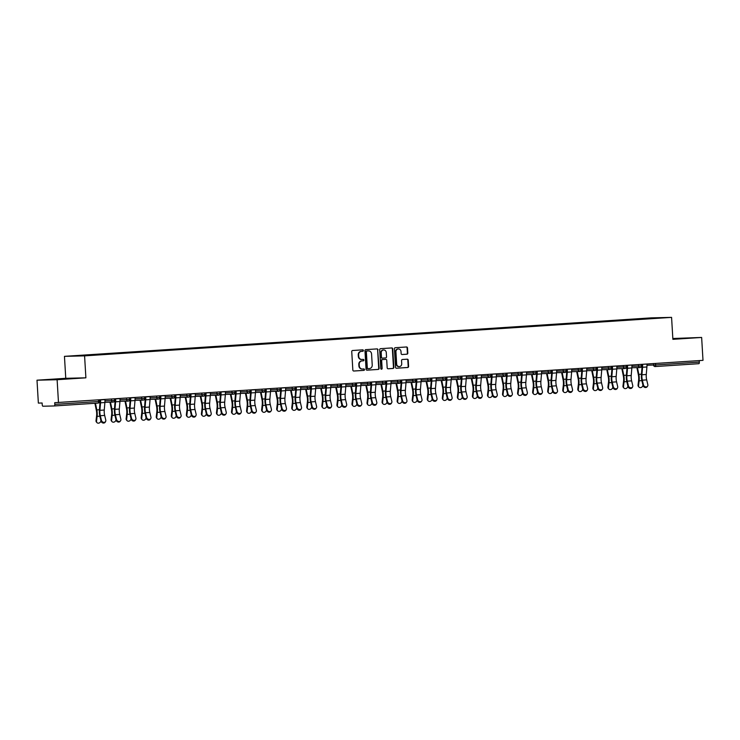 <?xml version="1.0" encoding="UTF-8"?>
<svg xmlns="http://www.w3.org/2000/svg" width="740" height="740" viewBox="0 0 740 740"><rect width="100%" height="100%" fill="white"/><g stroke="black" fill="none" stroke-linecap="round" stroke-linejoin="round"><path stroke-width="1.11" d="M363.396 350.519A0.722 0.666 88.6 0 0 362.693 349.844L352.629 350.501A1.027 0.953 88.6 0 0 351.74 351.593L352.841 370.065A1.027 0.953 88.6 0 0 353.85 371.027L363.914 370.37A0.722 0.666 88.6 0 0 363.858 368.936A0.722 0.666 88.6 0 0 363.83 368.936L362.526 369.019A3.293 3.034 88.6 0 1 359.298 365.93L359.205 364.394A3.293 3.034 88.6 0 1 362.045 360.907L363.349 360.824A0.722 0.666 88.6 0 0 363.285 359.39A0.722 0.666 88.6 0 0 363.257 359.39L361.962 359.474A3.293 3.034 88.6 0 1 358.733 356.384L358.641 354.849A3.293 3.034 88.6 0 1 361.481 351.371L362.776 351.278A0.722 0.666 88.6 0 0 363.396 350.519M361.721 359.483L361.555 359.483A3.293 3.034 88.6 0 1 358.327 356.403L358.234 354.858A3.293 3.034 88.6 0 1 361.074 351.38L362.378 351.287A0.722 0.666 88.6 0 0 362.434 349.863M353.674 371.027L363.516 370.379A0.722 0.666 88.6 0 0 363.571 368.946M362.295 369.019L362.119 369.029A3.293 3.034 88.6 0 1 358.9 365.939L358.808 364.404A3.293 3.034 88.6 0 1 361.638 360.917L362.942 360.833A0.722 0.666 88.6 0 0 362.998 359.409M406.917 354.21A1.027 0.953 88.6 0 0 407.805 353.119L407.49 347.939A1.027 0.953 88.6 0 0 406.482 346.977L395.308 347.707A1.027 0.953 88.6 0 0 394.42 348.79L395.521 367.271A1.027 0.953 88.6 0 0 396.529 368.233L407.703 367.503A1.027 0.953 88.6 0 0 408.591 366.411L408.221 360.149A1.027 0.953 88.6 0 0 407.25 359.187L402.43 359.501A1.027 0.953 88.6 0 0 401.543 360.584L401.728 363.692A2.747 2.544 88.6 0 1 399.258 366.605A2.747 2.544 88.6 0 1 396.659 364.025L395.937 351.861A2.747 2.544 88.6 0 1 398.407 348.947A2.747 2.544 88.6 0 1 401.006 351.528L401.126 353.554A1.027 0.953 88.6 0 0 402.135 354.525L406.51 354.22A1.027 0.953 88.6 0 0 407.398 353.128L407.093 347.948A1.027 0.953 88.6 0 0 406.251 346.986M85.886 377.825L65.758 378.307L37 380.194L57.119 379.713L85.886 377.825L84.582 355.866L671.578 317.377L672.882 339.336L701.64 337.449L703 360.343L54.723 402.699L54.816 404.373L98.54 401.506L98.448 399.989M57.119 379.713L58.479 402.606M378.029 349.872A1.027 0.953 88.6 0 0 377.021 348.901L365.847 349.641A1.027 0.953 88.6 0 0 364.959 350.723L366.06 369.195A1.027 0.953 88.6 0 0 367.068 370.167L378.242 369.427A1.027 0.953 88.6 0 0 379.13 368.344L377.631 349.881A1.027 0.953 88.6 0 0 376.789 348.919M388.149 368.779A1.027 0.953 88.6 0 1 387.177 367.817L386.733 360.325A1.027 0.953 88.6 0 0 385.725 359.353L382.552 359.566A1.027 0.953 88.6 0 0 381.664 360.657L382.127 368.455A0.722 0.666 88.6 0 1 381.489 369.214A0.722 0.666 88.6 0 1 380.804 368.539L379.685 349.761A1.027 0.953 88.6 0 1 380.573 348.67L391.756 347.939A1.027 0.953 88.6 0 1 392.764 348.901L393.856 367.373A1.027 0.953 88.6 0 1 392.977 368.464L388.186 368.779A1.027 0.953 88.6 0 1 388.149 368.779L388.186 368.779M84.582 355.866L64.454 356.347L651.45 317.858L671.578 317.377M639.082 319.282L631.081 319.8M639.064 318.903L89.05 355.302M97.06 354.821L88.92 355.015M97.042 354.442L104.118 354.358M112.119 353.831L103.979 354.035M112.101 353.452L119.177 353.368M127.178 352.841L119.029 353.045M127.151 352.471L134.236 352.379M142.237 351.861L134.088 352.055M142.21 351.482L149.286 351.398M157.287 350.871L149.147 351.065M157.269 350.492L164.345 350.409M172.346 349.881L164.197 350.085M172.318 349.502L179.404 349.419M187.405 348.901L179.256 349.095M187.377 348.522L194.463 348.429M202.455 347.911L194.315 348.105M202.436 347.532L209.513 347.449M217.514 346.921L209.365 347.125M217.495 346.542L224.572 346.459M232.573 345.932L224.424 346.135M232.545 345.562L239.631 345.469M247.623 344.951L239.482 345.145M247.604 344.572L254.68 344.489M262.682 343.961L254.542 344.156M262.663 343.582L269.739 343.499M277.74 342.971L269.591 343.175M277.713 342.592L284.798 342.509M292.79 341.982L284.65 342.185M292.772 341.612L299.848 341.519M307.849 341.001L299.709 341.196M307.831 340.622L314.907 340.539M322.908 340.012L314.759 340.206M322.881 339.632L329.966 339.549M337.958 339.022L329.818 339.225M337.94 338.643L345.016 338.559M353.017 338.032L344.877 338.236M352.999 337.662L360.075 337.57M368.076 337.052L359.927 337.246M368.048 336.672L375.134 336.589M383.135 336.062L374.986 336.265M383.107 335.683L390.184 335.599M398.185 335.072L390.045 335.276M398.166 334.693L405.243 334.61M413.244 334.091L405.095 334.286M413.216 333.712L420.302 333.629M428.303 333.102L420.154 333.296M428.275 332.723L435.361 332.639M443.353 332.112L435.213 332.315M443.334 331.733L450.41 331.65M458.411 331.122L450.262 331.326M458.393 330.752L465.469 330.66M473.471 330.142L465.321 330.336M473.443 329.762L480.528 329.679M488.52 329.152L480.38 329.346M488.502 328.773L495.578 328.69M503.579 328.162L495.439 328.366M503.561 327.783L510.637 327.7M518.638 327.173L510.489 327.376M518.611 326.803L525.696 326.71M533.688 326.192L525.548 326.386M533.67 325.813L540.746 325.73M548.747 325.202L540.607 325.397M548.729 324.823L555.805 324.74M563.806 324.213L555.657 324.416M563.778 323.833L570.864 323.75M578.856 323.232L570.716 323.426M578.837 322.853L585.913 322.769M593.915 322.242L585.775 322.437M593.896 321.863L600.973 321.78M608.974 321.252L600.824 321.456M608.946 320.873L616.032 320.79M624.033 320.263L615.884 320.466M624.005 319.893L630.942 319.476M37 380.194L38.36 403.087L42.125 403.004L42.226 404.669A1.573 0.601 -93.8 0 0 42.92 406.223L54.307 405.955A1.573 0.601 -93.8 0 0 54.316 405.955A1.573 0.601 -93.8 0 0 54.816 404.373M701.64 337.449L672.827 338.504M699.245 360.593L699.337 362.11A1.573 0.601 86.2 0 1 698.837 363.692A1.573 0.601 86.2 0 1 698.828 363.692L655.122 366.559A1.573 0.601 86.2 0 1 655.104 366.559A1.573 1.452 -91.4 0 1 653.568 365.088L653.476 363.599M65.758 378.307L64.454 356.347M57.535 379.074L73.575 378.307L57.553 379.296M672.864 339.04L688.172 338.004L672.845 338.735M366.892 370.157L377.844 369.436A1.027 0.953 88.6 0 0 378.723 368.354L377.631 349.881M366.975 351.01A0.722 0.666 88.6 0 0 366.356 351.768L367.318 367.983A0.722 0.666 88.6 0 0 368.021 368.659L369.389 368.566A3.293 3.034 88.6 0 0 372.229 365.088L371.572 353.998A3.293 3.034 88.6 0 0 368.344 350.917L366.568 351.019A0.722 0.666 88.6 0 0 365.949 351.778L366.356 351.768M367.965 368.659L367.614 368.668A0.722 0.666 88.6 0 0 367.614 368.668A0.722 0.666 88.6 0 1 366.911 367.993L365.949 351.778M366.568 351.019L367.947 350.927M388.019 368.77L392.57 368.474A1.027 0.953 88.6 0 0 393.458 367.382L392.357 348.91A1.027 0.953 88.6 0 0 391.525 347.957M385.401 359.363A1.027 0.953 88.6 0 0 385.327 359.372L382.154 359.575A1.027 0.953 88.6 0 0 381.267 360.667L382.127 368.455M381.285 369.186A0.722 0.666 88.6 0 0 381.729 368.464M386.271 352.545A2.747 2.544 88.6 0 0 383.671 349.964A2.747 2.544 88.6 0 0 381.202 352.878L381.461 357.161A1.027 0.953 88.6 0 0 382.469 358.132L385.642 357.92A1.027 0.953 88.6 0 0 386.53 356.828L386.271 352.545M383.477 349.974A2.747 2.544 88.6 0 0 380.804 352.887L381.202 352.878M382.395 358.132L382.062 358.142A1.027 0.953 88.6 0 1 381.054 357.17L380.804 352.887M401.959 354.516L406.51 354.22M398.203 348.956A2.747 2.544 88.6 0 0 395.53 351.87L395.937 351.861M399.054 366.605A2.747 2.544 88.6 0 1 396.252 364.034L395.53 351.87M396.353 368.224L407.305 367.512A1.027 0.953 88.6 0 0 408.193 366.42L407.814 360.158A1.027 0.953 88.6 0 0 406.982 359.196M95.46 403.254L96.82 409.914A8.381 3.219 86.2 0 1 97.199 412.828A8.381 3.219 86.2 0 1 97.107 416.361L96.533 421.18A2.359 1.961 137.8 0 0 96.959 422.623L96.45 422.059A2.359 1.961 -42.2 0 1 96.024 420.616L96.598 415.797A7.021 2.692 -93.8 0 0 96.672 412.846A7.021 2.692 -93.8 0 0 96.357 410.395L94.905 403.291M96.959 422.623A2.359 1.961 137.8 0 0 100.871 420.894L100.908 420.616M54.316 405.955L98.041 403.087A1.573 0.601 -93.8 0 0 98.041 403.087A1.573 0.601 -93.8 0 0 98.54 401.506L99.502 401.422A7.021 2.692 -93.8 0 0 99.641 402.171L99.928 403.568M105.515 421.772L105.071 422.355A2.359 1.989 -142.9 0 1 101.019 421.069L101.463 420.486A2.359 1.989 37.1 0 0 105.802 420.209L104.664 415.427A7.021 2.692 86.2 0 1 104.238 412.485A7.021 2.692 86.2 0 1 104.257 410.025L104.886 402.523A8.381 3.219 -93.8 0 0 104.923 399.591L104.914 399.563M101.463 420.486L100.316 415.714A7.021 2.692 86.2 0 1 99.891 412.763A7.021 2.692 86.2 0 1 99.918 410.312L100.548 402.8A8.381 3.219 -93.8 0 0 100.575 399.878L100.575 399.85M100.048 399.887L100.057 399.887A7.021 2.692 86.2 0 1 100.029 402.338L99.4 409.849A8.381 3.219 -93.8 0 0 99.364 412.781A8.381 3.219 -93.8 0 0 99.872 416.296L101.019 421.069M67.238 378.806L57.063 379.407M54.436 379.537L69.542 378.621M681.836 338.504L672.864 339.022M672.854 338.948L684.139 338.328M110.501 402.162L111.87 408.924A8.381 3.219 86.2 0 1 112.249 411.847A8.381 3.219 86.2 0 1 112.166 415.371L111.592 420.19A2.359 1.961 137.8 0 0 112.017 421.634L111.509 421.069A2.359 1.961 -42.2 0 1 111.083 419.636L111.657 414.807A7.021 2.692 -93.8 0 0 111.731 411.856A7.021 2.692 -93.8 0 0 111.416 409.414L109.936 402.181M112.017 421.634A2.359 1.961 137.8 0 0 115.93 419.913L115.967 419.626M114.561 400.405A7.021 2.692 -93.8 0 0 114.7 401.182L114.978 402.579M125.55 401.173L126.928 407.934A8.381 3.219 86.2 0 1 127.308 410.857A8.381 3.219 86.2 0 1 127.215 414.382L126.642 419.21A2.359 1.961 137.8 0 0 127.067 420.644L126.558 420.089A2.359 1.961 -42.2 0 1 126.133 418.646L126.706 413.827A7.021 2.692 -93.8 0 0 126.781 410.867A7.021 2.692 -93.8 0 0 126.466 408.425L124.995 401.191M127.067 420.644A2.359 1.961 137.8 0 0 130.989 418.923L131.017 418.637M129.611 399.424A7.021 2.692 -93.8 0 0 129.75 400.192L130.037 401.589M140.609 400.192L141.988 406.954A8.381 3.219 86.2 0 1 142.367 409.868A8.381 3.219 86.2 0 1 142.274 413.401L141.701 418.22A2.359 1.961 137.8 0 0 142.126 419.663L141.618 419.099A2.359 1.961 -42.2 0 1 141.192 417.656L141.766 412.837A7.021 2.692 -93.8 0 0 141.84 409.886A7.021 2.692 -93.8 0 0 141.525 407.435L140.054 400.201M142.126 419.663A2.359 1.961 137.8 0 0 146.048 417.934L146.076 417.656M135.069 398.814L144.67 398.462A7.021 2.692 -93.8 0 0 144.809 399.212L145.096 400.599M155.668 399.202L157.047 405.964A8.381 3.219 86.2 0 1 157.417 408.887A8.381 3.219 86.2 0 1 157.333 412.411L156.76 417.231A2.359 1.961 137.8 0 0 157.185 418.674L156.677 418.109A2.359 1.961 -42.2 0 1 156.251 416.675L156.825 411.847A7.021 2.692 -93.8 0 0 156.899 408.896A7.021 2.692 -93.8 0 0 156.584 406.445L155.104 399.212M157.185 418.674A2.359 1.961 137.8 0 0 161.098 416.944L161.135 416.666M159.729 397.445A7.021 2.692 -93.8 0 0 159.868 398.222L160.145 399.618M170.718 398.213L172.096 404.974A8.381 3.219 86.2 0 1 172.476 407.897A8.381 3.219 86.2 0 1 172.383 411.421L171.81 416.241A2.359 1.961 137.8 0 0 172.235 417.684L171.726 417.129A2.359 1.961 -42.2 0 1 171.301 415.686L171.874 410.867A7.021 2.692 -93.8 0 0 171.948 407.907A7.021 2.692 -93.8 0 0 171.634 405.464L170.163 398.231M172.235 417.684A2.359 1.961 137.8 0 0 176.157 415.963L176.194 415.677M174.779 396.464A7.021 2.692 -93.8 0 0 174.917 397.232L175.204 398.629M120.565 420.783L120.13 421.365A2.359 1.989 -142.9 0 1 116.078 420.089L116.513 419.506A2.359 1.989 37.1 0 0 120.861 419.219L119.713 414.437A7.021 2.692 86.2 0 1 119.288 411.496A7.021 2.692 86.2 0 1 119.316 409.044L119.945 401.533A8.381 3.219 -93.8 0 0 119.972 398.601L115.634 398.86M116.513 419.506L115.375 414.724A7.021 2.692 86.2 0 1 114.95 411.782A7.021 2.692 86.2 0 1 114.968 409.322L115.607 401.82A8.381 3.219 -93.8 0 0 115.634 398.888M115.107 398.897L115.107 398.897A7.021 2.692 86.2 0 1 115.089 401.358L114.45 408.859A8.381 3.219 -93.8 0 0 114.423 411.792A8.381 3.219 -93.8 0 0 114.931 415.307L116.078 420.089M135.624 419.793L135.179 420.375A2.359 1.989 -142.9 0 1 131.128 419.099L131.572 418.516A2.359 1.989 37.1 0 0 135.91 418.23L134.773 413.447A7.021 2.692 86.2 0 1 134.347 410.506A7.021 2.692 86.2 0 1 134.375 408.055L135.004 400.543A8.381 3.219 -93.8 0 0 135.031 397.611L130.684 397.87A8.381 3.219 -93.8 0 1 130.656 400.83L135.004 400.543M131.572 418.516L130.425 413.734A7.021 2.692 86.2 0 1 130 410.793A7.021 2.692 86.2 0 1 130.027 408.341L130.656 400.83M130.166 397.907L130.166 397.917A7.021 2.692 86.2 0 1 130.138 400.368L129.509 407.879A8.381 3.219 -93.8 0 0 129.481 410.802A8.381 3.219 -93.8 0 0 129.99 414.317L131.128 419.099M150.683 418.803L150.238 419.386A2.359 1.989 -142.9 0 1 146.187 418.109L146.631 417.526A2.359 1.989 37.1 0 0 150.969 417.24L149.832 412.467A7.021 2.692 86.2 0 1 149.406 409.516A7.021 2.692 86.2 0 1 149.424 407.065L150.054 399.554A8.381 3.219 -93.8 0 0 150.09 396.631L150.09 396.603M146.631 417.526L145.484 412.744A7.021 2.692 86.2 0 1 145.059 409.803A7.021 2.692 86.2 0 1 145.086 407.351L145.715 399.841A8.381 3.219 -93.8 0 0 145.743 396.908L145.743 396.89M145.225 396.918L145.225 396.927A7.021 2.692 86.2 0 1 145.197 399.378L144.568 406.889A8.381 3.219 -93.8 0 0 144.541 409.821A8.381 3.219 -93.8 0 0 145.04 413.327L146.187 418.109M165.732 417.822L165.297 418.405A2.359 1.989 -142.9 0 1 161.246 417.129L161.681 416.537A2.359 1.989 37.1 0 0 166.028 416.259L164.881 411.477A7.021 2.692 86.2 0 1 164.456 408.536A7.021 2.692 86.2 0 1 164.483 406.075L165.113 398.573A8.381 3.219 -93.8 0 0 165.14 395.641L160.802 395.9M161.681 416.537L160.543 411.764A7.021 2.692 86.2 0 1 160.118 408.822A7.021 2.692 86.2 0 1 160.136 406.362L160.774 398.851A8.381 3.219 -93.8 0 0 160.802 395.928M160.275 395.937L160.275 395.937A7.021 2.692 86.2 0 1 160.256 398.388L159.618 405.899A8.381 3.219 -93.8 0 0 159.59 408.832A8.381 3.219 -93.8 0 0 160.099 412.346L161.246 417.129M180.791 416.833L180.347 417.416A2.359 1.989 -142.9 0 1 176.296 416.139L176.74 415.556A2.359 1.989 37.1 0 0 181.087 415.269L179.94 410.487A7.021 2.692 86.2 0 1 179.515 407.546A7.021 2.692 86.2 0 1 179.542 405.095L180.172 397.584A8.381 3.219 -93.8 0 0 180.199 394.651L180.199 394.624M176.74 415.556L175.593 410.774A7.021 2.692 86.2 0 1 175.167 407.832A7.021 2.692 86.2 0 1 175.195 405.381L175.824 397.87A8.381 3.219 -93.8 0 0 175.861 394.938L180.199 394.651M175.334 394.947L175.334 394.947A7.021 2.692 86.2 0 1 175.306 397.408L174.677 404.91A8.381 3.219 -93.8 0 0 174.649 407.842A8.381 3.219 -93.8 0 0 175.158 411.357L176.296 416.139M185.777 397.223L187.155 403.985A8.381 3.219 86.2 0 1 187.535 406.907A8.381 3.219 86.2 0 1 187.442 410.432L186.869 415.26A2.359 1.961 137.8 0 0 187.294 416.694L186.785 416.139A2.359 1.961 -42.2 0 1 186.36 414.696L186.933 409.877A7.021 2.692 -93.8 0 0 187.007 406.917A7.021 2.692 -93.8 0 0 186.693 404.475L185.222 397.241M187.294 416.694A2.359 1.961 137.8 0 0 191.216 414.974L191.244 414.687M180.236 395.845L189.838 395.502A7.021 2.692 -93.8 0 0 189.977 396.242L190.263 397.639M195.85 415.843L195.406 416.426A2.359 1.989 -142.9 0 1 191.355 415.149L191.799 414.567A2.359 1.989 37.1 0 0 196.137 414.28L194.999 409.498A7.021 2.692 86.2 0 1 194.574 406.556A7.021 2.692 86.2 0 1 194.592 404.105L195.231 396.594A8.381 3.219 -93.8 0 0 195.258 393.661L195.258 393.643M191.799 414.567L190.652 409.784A7.021 2.692 86.2 0 1 190.226 406.843A7.021 2.692 86.2 0 1 190.254 404.392L190.883 396.881A8.381 3.219 -93.8 0 0 190.911 393.948L190.911 393.93M190.393 393.957L190.393 393.967A7.021 2.692 86.2 0 1 190.365 396.418L189.736 403.929A8.381 3.219 -93.8 0 0 189.708 406.852A8.381 3.219 -93.8 0 0 190.217 410.367L191.355 415.149M200.836 396.242L202.214 403.004A8.381 3.219 86.2 0 1 202.584 405.918A8.381 3.219 86.2 0 1 202.501 409.451L201.928 414.271A2.359 1.961 137.8 0 0 202.353 415.714L201.844 415.149A2.359 1.961 -42.2 0 1 201.419 413.706L201.992 408.887A7.021 2.692 -93.8 0 0 202.066 405.936A7.021 2.692 -93.8 0 0 201.752 403.485L200.272 396.252M202.353 415.714A2.359 1.961 137.8 0 0 206.266 413.984L206.303 413.706M204.897 394.485A7.021 2.692 -93.8 0 0 205.036 395.262L205.322 396.649M210.9 414.853L210.465 415.445A2.359 1.989 -142.9 0 1 206.414 414.16L206.849 413.577A2.359 1.989 37.1 0 0 211.196 413.29L210.049 408.517A7.021 2.692 86.2 0 1 209.624 405.575A7.021 2.692 86.2 0 1 209.651 403.115L210.28 395.613A8.381 3.219 -93.8 0 0 210.308 392.681L205.97 392.94M206.849 413.577L205.711 408.795A7.021 2.692 86.2 0 1 205.285 405.853A7.021 2.692 86.2 0 1 205.313 403.402L205.942 395.891A8.381 3.219 -93.8 0 0 205.97 392.968M205.442 392.977L205.442 392.977A7.021 2.692 86.2 0 1 205.424 395.428L204.786 402.939A8.381 3.219 -93.8 0 0 204.758 405.871A8.381 3.219 -93.8 0 0 205.267 409.387L206.414 414.16M215.886 395.253L217.264 402.014A8.381 3.219 86.2 0 1 217.643 404.937A8.381 3.219 86.2 0 1 217.551 408.462L216.977 413.281A2.359 1.961 137.8 0 0 217.403 414.724L216.894 414.16A2.359 1.961 -42.2 0 1 216.469 412.726L217.042 407.897A7.021 2.692 -93.8 0 0 217.116 404.947A7.021 2.692 -93.8 0 0 216.802 402.505L215.331 395.262M217.403 414.724A2.359 1.961 137.8 0 0 221.325 412.994L221.362 412.717M219.956 393.495A7.021 2.692 -93.8 0 0 220.085 394.272L220.372 395.669M225.959 413.873L225.524 414.456A2.359 1.989 -142.9 0 1 221.464 413.179L221.908 412.596A2.359 1.989 37.1 0 0 226.255 412.31L225.108 407.527A7.021 2.692 86.2 0 1 224.683 404.586A7.021 2.692 86.2 0 1 224.71 402.135L225.339 394.624A8.381 3.219 -93.8 0 0 225.367 391.691L225.367 391.664M221.908 412.596L220.77 407.814A7.021 2.692 86.2 0 1 220.344 404.873A7.021 2.692 86.2 0 1 220.363 402.412L220.992 394.91A8.381 3.219 -93.8 0 0 221.029 391.978L225.367 391.691M220.501 391.987L220.501 391.987A7.021 2.692 86.2 0 1 220.474 394.439L219.845 401.95A8.381 3.219 -93.8 0 0 219.817 404.882A8.381 3.219 -93.8 0 0 220.326 408.397L221.464 413.179M230.945 394.263L232.323 401.025A8.381 3.219 86.2 0 1 232.702 403.947A8.381 3.219 86.2 0 1 232.61 407.472L232.036 412.291A2.359 1.961 137.8 0 0 232.462 413.734L231.953 413.179A2.359 1.961 -42.2 0 1 231.528 411.736L232.101 406.917A7.021 2.692 -93.8 0 0 232.175 403.957A7.021 2.692 -93.8 0 0 231.861 401.515L230.39 394.281M232.462 413.734A2.359 1.961 137.8 0 0 236.384 412.014L236.412 411.727M225.404 392.885L235.006 392.542A7.021 2.692 -93.8 0 0 235.144 393.282L235.431 394.679M241.018 412.883L240.574 413.466A2.359 1.989 -142.9 0 1 236.523 412.189L236.967 411.607A2.359 1.989 37.1 0 0 241.305 411.32L240.167 406.538A7.021 2.692 86.2 0 1 239.742 403.596A7.021 2.692 86.2 0 1 239.76 401.145L240.398 393.634A8.381 3.219 -93.8 0 0 240.426 390.702L240.426 390.683M236.967 411.607L235.82 406.824A7.021 2.692 86.2 0 1 235.394 403.883A7.021 2.692 86.2 0 1 235.422 401.432L236.051 393.921A8.381 3.219 -93.8 0 0 236.079 390.988L236.079 390.961M235.561 390.998L235.561 390.998A7.021 2.692 86.2 0 1 235.533 393.458L234.904 400.96A8.381 3.219 -93.8 0 0 234.876 403.892A8.381 3.219 -93.8 0 0 235.385 407.407L236.523 412.189M246.004 393.282L247.382 400.035A8.381 3.219 86.2 0 1 247.752 402.958A8.381 3.219 86.2 0 1 247.669 406.491L247.095 411.311A2.359 1.961 137.8 0 0 247.521 412.754L247.012 412.189A2.359 1.961 -42.2 0 1 246.587 410.746L247.16 405.927A7.021 2.692 -93.8 0 0 247.234 402.967A7.021 2.692 -93.8 0 0 246.919 400.525L245.439 393.292M247.521 412.754A2.359 1.961 137.8 0 0 251.434 411.024L251.471 410.746M250.064 391.525A7.021 2.692 -93.8 0 0 250.203 392.293L250.49 393.689M256.077 411.893L255.633 412.476A2.359 1.989 -142.9 0 1 251.582 411.2L252.016 410.617A2.359 1.989 37.1 0 0 256.364 410.33L255.217 405.548A7.021 2.692 86.2 0 1 254.791 402.606A7.021 2.692 86.2 0 1 254.819 400.155L255.448 392.644A8.381 3.219 -93.8 0 0 255.476 389.721L251.138 389.98A8.381 3.219 -93.8 0 1 251.11 392.931L255.448 392.644M252.016 410.617L250.879 405.835A7.021 2.692 86.2 0 1 250.453 402.893A7.021 2.692 86.2 0 1 250.481 400.442L251.11 392.931M250.61 390.008L250.61 390.017A7.021 2.692 86.2 0 1 250.592 392.468L249.963 399.979A8.381 3.219 -93.8 0 0 249.926 402.911A8.381 3.219 -93.8 0 0 250.435 406.417L251.582 411.2M261.054 392.293L262.432 399.054A8.381 3.219 86.2 0 1 262.811 401.968A8.381 3.219 86.2 0 1 262.719 405.502L262.154 410.321A2.359 1.961 137.8 0 0 262.58 411.764L262.071 411.2A2.359 1.961 -42.2 0 1 261.646 409.757L262.21 404.937A7.021 2.692 -93.8 0 0 262.293 401.986A7.021 2.692 -93.8 0 0 261.969 399.535L260.499 392.302M262.58 411.764A2.359 1.961 137.8 0 0 266.493 410.034L266.529 409.757M265.124 390.535A7.021 2.692 -93.8 0 0 265.262 391.312L265.54 392.709M271.127 410.913L270.692 411.496A2.359 1.989 -142.9 0 1 266.641 410.21L267.075 409.627A2.359 1.989 37.1 0 0 271.423 409.35L270.276 404.567A7.021 2.692 86.2 0 1 269.85 401.626A7.021 2.692 86.2 0 1 269.878 399.165L270.507 391.664A8.381 3.219 -93.8 0 0 270.535 388.731L270.535 388.704M267.075 409.627L265.938 404.854A7.021 2.692 86.2 0 1 265.512 401.903A7.021 2.692 86.2 0 1 265.531 399.452L266.16 391.941A8.381 3.219 -93.8 0 0 266.197 389.018L266.187 388.99M265.669 389.027L265.669 389.027A7.021 2.692 86.2 0 1 265.642 391.479L265.012 398.99A8.381 3.219 -93.8 0 0 264.985 401.922A8.381 3.219 -93.8 0 0 265.493 405.437L266.641 410.21M276.113 391.303L277.491 398.065A8.381 3.219 86.2 0 1 277.87 400.988A8.381 3.219 86.2 0 1 277.778 404.512L277.204 409.331A2.359 1.961 137.8 0 0 277.63 410.774L277.121 410.21A2.359 1.961 -42.2 0 1 276.695 408.776L277.269 403.947A7.021 2.692 -93.8 0 0 277.343 400.997A7.021 2.692 -93.8 0 0 277.028 398.555L275.558 391.321M277.63 410.774A2.359 1.961 137.8 0 0 281.552 409.054L281.579 408.767M270.572 389.925L280.183 389.582A7.021 2.692 -93.8 0 0 280.312 390.322L280.599 391.719M286.186 409.923L285.742 410.506A2.359 1.989 -142.9 0 1 281.69 409.229L282.134 408.647A2.359 1.989 37.1 0 0 286.473 408.36L285.335 403.578A7.021 2.692 86.2 0 1 284.909 400.636A7.021 2.692 86.2 0 1 284.928 398.185L285.566 390.674A8.381 3.219 -93.8 0 0 285.594 387.742L285.594 387.714M282.134 408.647L280.987 403.864A7.021 2.692 86.2 0 1 280.562 400.923A7.021 2.692 86.2 0 1 280.589 398.462L281.219 390.961A8.381 3.219 -93.8 0 0 281.246 388.028L281.246 388M280.728 388.038L280.728 388.038A7.021 2.692 86.2 0 1 280.7 390.498L280.072 398A8.381 3.219 -93.8 0 0 280.044 400.932A8.381 3.219 -93.8 0 0 280.553 404.447L281.69 409.229M291.171 390.313L292.55 397.075A8.381 3.219 86.2 0 1 292.92 399.998A8.381 3.219 86.2 0 1 292.837 403.522L292.263 408.351A2.359 1.961 137.8 0 0 292.689 409.784L292.18 409.229A2.359 1.961 -42.2 0 1 291.754 407.786L292.328 402.967A7.021 2.692 -93.8 0 0 292.402 400.007A7.021 2.692 -93.8 0 0 292.087 397.565L290.607 390.332M292.689 409.784A2.359 1.961 137.8 0 0 296.601 408.064L296.638 407.777M295.232 388.565A7.021 2.692 -93.8 0 0 295.371 389.332L295.658 390.729M301.245 408.933L300.801 409.516A2.359 1.989 -142.9 0 1 296.749 408.24L297.193 407.657A2.359 1.989 37.1 0 0 301.532 407.37L300.394 402.588A7.021 2.692 86.2 0 1 299.968 399.646A7.021 2.692 86.2 0 1 299.987 397.195L300.616 389.684A8.381 3.219 -93.8 0 0 300.653 386.752L300.644 386.733M297.193 407.657L296.046 402.875A7.021 2.692 86.2 0 1 295.621 399.933A7.021 2.692 86.2 0 1 295.649 397.482L296.278 389.971A8.381 3.219 -93.8 0 0 296.305 387.039L300.653 386.752M295.778 387.048L295.778 387.057A7.021 2.692 86.2 0 1 295.76 389.508L295.131 397.019A8.381 3.219 -93.8 0 0 295.094 399.942A8.381 3.219 -93.8 0 0 295.602 403.457L296.749 408.24M306.221 389.332L307.6 396.085A8.381 3.219 86.2 0 1 307.979 399.008A8.381 3.219 86.2 0 1 307.886 402.542L307.322 407.361A2.359 1.961 137.8 0 0 307.748 408.804L307.239 408.24A2.359 1.961 -42.2 0 1 306.813 406.796L307.377 401.977A7.021 2.692 -93.8 0 0 307.461 399.026A7.021 2.692 -93.8 0 0 307.137 396.575L305.666 389.342M307.748 408.804A2.359 1.961 137.8 0 0 311.66 407.074L311.697 406.796M310.291 387.575A7.021 2.692 -93.8 0 0 310.43 388.352L310.707 389.74M316.295 407.944L315.86 408.526A2.359 1.989 -142.9 0 1 311.808 407.25L312.243 406.667A2.359 1.989 37.1 0 0 316.591 406.38L315.443 401.607A7.021 2.692 86.2 0 1 315.018 398.657A7.021 2.692 86.2 0 1 315.046 396.205L315.675 388.694A8.381 3.219 -93.8 0 0 315.703 385.771L315.703 385.743M312.243 406.667L311.105 401.885A7.021 2.692 86.2 0 1 310.68 398.943A7.021 2.692 86.2 0 1 310.698 396.492L311.337 388.981A8.381 3.219 -93.8 0 0 311.364 386.049L315.703 385.771M310.837 386.058L310.837 386.067A7.021 2.692 86.2 0 1 310.809 388.519L310.18 396.029A8.381 3.219 -93.8 0 0 310.153 398.962A8.381 3.219 -93.8 0 0 310.661 402.468L311.808 407.25M321.28 388.343L322.659 395.105A8.381 3.219 86.2 0 1 323.038 398.018A8.381 3.219 86.2 0 1 322.945 401.552L322.372 406.371A2.359 1.961 137.8 0 0 322.797 407.814L322.289 407.25A2.359 1.961 -42.2 0 1 321.863 405.807L322.437 400.988A7.021 2.692 -93.8 0 0 322.511 398.037A7.021 2.692 -93.8 0 0 322.196 395.586L320.725 388.352M322.797 407.814A2.359 1.961 137.8 0 0 326.719 406.084L326.747 405.807M325.341 386.585A7.021 2.692 -93.8 0 0 325.48 387.362L325.767 388.759M331.354 406.963L330.91 407.546A2.359 1.989 -142.9 0 1 326.858 406.269L327.302 405.677A2.359 1.989 37.1 0 0 331.64 405.4L330.503 400.618A7.021 2.692 86.2 0 1 330.077 397.676A7.021 2.692 86.2 0 1 330.105 395.216L330.734 387.714A8.381 3.219 -93.8 0 0 330.762 384.782L330.762 384.754M327.302 405.677L326.155 400.904A7.021 2.692 86.2 0 1 325.73 397.963A7.021 2.692 86.2 0 1 325.757 395.502L326.386 387.991A8.381 3.219 -93.8 0 0 326.414 385.068L326.414 385.041M325.896 385.078L325.896 385.078A7.021 2.692 86.2 0 1 325.868 387.529L325.239 395.04A8.381 3.219 -93.8 0 0 325.212 397.972A8.381 3.219 -93.8 0 0 325.72 401.487L326.858 406.269M336.339 387.353L337.718 394.115A8.381 3.219 86.2 0 1 338.097 397.038A8.381 3.219 86.2 0 1 338.004 400.562L337.431 405.381A2.359 1.961 137.8 0 0 337.856 406.824L337.348 406.269A2.359 1.961 -42.2 0 1 336.922 404.826L337.496 400.007A7.021 2.692 -93.8 0 0 337.57 397.047A7.021 2.692 -93.8 0 0 337.255 394.605L335.775 387.371M337.856 406.824A2.359 1.961 137.8 0 0 341.769 405.104L341.806 404.817M340.4 385.596A7.021 2.692 -93.8 0 0 340.539 386.373L340.825 387.769M346.413 405.973L345.969 406.556A2.359 1.989 -142.9 0 1 341.917 405.279L342.361 404.697A2.359 1.989 37.1 0 0 346.699 404.41L345.562 399.628A7.021 2.692 86.2 0 1 345.136 396.686A7.021 2.692 86.2 0 1 345.154 394.235L345.784 386.724A8.381 3.219 -93.8 0 0 345.821 383.792L341.473 384.051A8.381 3.219 -93.8 0 1 341.445 387.011L345.784 386.724M342.361 404.697L341.214 399.914A7.021 2.692 86.2 0 1 340.789 396.973A7.021 2.692 86.2 0 1 340.816 394.513L341.445 387.011M340.946 384.088L340.955 384.088A7.021 2.692 86.2 0 1 340.927 386.548L340.298 394.05A8.381 3.219 -93.8 0 0 340.261 396.982A8.381 3.219 -93.8 0 0 340.77 400.497L341.917 405.279M351.398 386.363L352.767 393.125A8.381 3.219 86.2 0 1 353.147 396.048A8.381 3.219 86.2 0 1 353.063 399.572L352.49 404.401A2.359 1.961 137.8 0 0 352.915 405.835L352.407 405.279A2.359 1.961 -42.2 0 1 351.981 403.837L352.555 399.017A7.021 2.692 -93.8 0 0 352.629 396.057A7.021 2.692 -93.8 0 0 352.314 393.615L350.834 386.382M352.915 405.835A2.359 1.961 137.8 0 0 356.828 404.114L356.865 403.827M355.459 384.615A7.021 2.692 -93.8 0 0 355.598 385.383L355.875 386.779M361.462 404.983L361.028 405.566A2.359 1.989 -142.9 0 1 356.976 404.29L357.411 403.707A2.359 1.989 37.1 0 0 361.758 403.42L360.611 398.638A7.021 2.692 86.2 0 1 360.186 395.697A7.021 2.692 86.2 0 1 360.214 393.245L360.843 385.734A8.381 3.219 -93.8 0 0 360.87 382.802L360.87 382.784M357.411 403.707L356.273 398.925A7.021 2.692 86.2 0 1 355.848 395.983A7.021 2.692 86.2 0 1 355.866 393.532L356.504 386.021A8.381 3.219 -93.8 0 0 356.532 383.089L360.87 382.802M356.005 383.098L356.005 383.107A7.021 2.692 86.2 0 1 355.986 385.559L355.348 393.07A8.381 3.219 -93.8 0 0 355.32 395.993A8.381 3.219 -93.8 0 0 355.829 399.507L356.976 404.29M366.448 385.383L367.826 392.144A8.381 3.219 86.2 0 1 368.206 395.058A8.381 3.219 86.2 0 1 368.113 398.592L367.539 403.411A2.359 1.961 137.8 0 0 367.965 404.854L367.456 404.29A2.359 1.961 -42.2 0 1 367.031 402.847L367.604 398.028A7.021 2.692 -93.8 0 0 367.678 395.077A7.021 2.692 -93.8 0 0 367.364 392.625L365.893 385.392M367.965 404.854A2.359 1.961 137.8 0 0 371.887 403.124L371.915 402.847M360.907 384.005L370.518 383.653A7.021 2.692 -93.8 0 0 370.647 384.402L370.934 385.79M376.521 403.994L376.077 404.577A2.359 1.989 -142.9 0 1 372.026 403.3L372.47 402.717A2.359 1.989 37.1 0 0 376.808 402.43L375.67 397.657A7.021 2.692 86.2 0 1 375.245 394.716A7.021 2.692 86.2 0 1 375.272 392.256L375.901 384.745A8.381 3.219 -93.8 0 0 375.929 381.822L375.929 381.794M372.47 402.717L371.323 397.935A7.021 2.692 86.2 0 1 370.897 394.993A7.021 2.692 86.2 0 1 370.925 392.542L371.554 385.031A8.381 3.219 -93.8 0 0 371.582 382.108L371.582 382.081M371.064 382.108L371.064 382.118A7.021 2.692 86.2 0 1 371.036 384.569L370.407 392.08A8.381 3.219 -93.8 0 0 370.379 395.012A8.381 3.219 -93.8 0 0 370.888 398.527L372.026 403.3M381.507 384.393L382.885 391.155A8.381 3.219 86.2 0 1 383.264 394.078A8.381 3.219 86.2 0 1 383.172 397.602L382.599 402.421A2.359 1.961 137.8 0 0 383.024 403.864L382.515 403.3A2.359 1.961 -42.2 0 1 382.09 401.866L382.663 397.038A7.021 2.692 -93.8 0 0 382.737 394.087A7.021 2.692 -93.8 0 0 382.423 391.636L380.952 384.402M383.024 403.864A2.359 1.961 137.8 0 0 386.946 402.135L386.974 401.857M385.568 382.636A7.021 2.692 -93.8 0 0 385.707 383.413L385.993 384.809M391.58 403.013L391.136 403.596A2.359 1.989 -142.9 0 1 387.085 402.32L387.529 401.737A2.359 1.989 37.1 0 0 391.867 401.45L390.729 396.668A7.021 2.692 86.2 0 1 390.304 393.726A7.021 2.692 86.2 0 1 390.322 391.275L390.951 383.764A8.381 3.219 -93.8 0 0 390.988 380.832L386.641 381.091A8.381 3.219 -93.8 0 1 386.613 384.051L390.951 383.764M387.529 401.737L386.382 396.954A7.021 2.692 86.2 0 1 385.956 394.013A7.021 2.692 86.2 0 1 385.984 391.553L386.613 384.051M386.123 381.128L386.123 381.128A7.021 2.692 86.2 0 1 386.095 383.579L385.466 391.09A8.381 3.219 -93.8 0 0 385.438 394.022A8.381 3.219 -93.8 0 0 385.938 397.537L387.085 402.32M396.566 383.403L397.944 390.165A8.381 3.219 86.2 0 1 398.314 393.088A8.381 3.219 86.2 0 1 398.231 396.612L397.657 401.432A2.359 1.961 137.8 0 0 398.083 402.875L397.574 402.32A2.359 1.961 -42.2 0 1 397.149 400.877L397.722 396.057A7.021 2.692 -93.8 0 0 397.796 393.097A7.021 2.692 -93.8 0 0 397.482 390.655L396.002 383.422M398.083 402.875A2.359 1.961 137.8 0 0 401.996 401.154L402.033 400.867M400.627 381.655A7.021 2.692 -93.8 0 0 400.766 382.423L401.043 383.82M406.63 402.024L406.195 402.606A2.359 1.989 -142.9 0 1 402.144 401.33L402.579 400.747A2.359 1.989 37.1 0 0 406.926 400.46L405.779 395.678A7.021 2.692 86.2 0 1 405.354 392.736A7.021 2.692 86.2 0 1 405.381 390.285L406.01 382.774A8.381 3.219 -93.8 0 0 406.038 379.842L406.038 379.824M402.579 400.747L401.441 395.965A7.021 2.692 86.2 0 1 401.015 393.023A7.021 2.692 86.2 0 1 401.034 390.572L401.672 383.061A8.381 3.219 -93.8 0 0 401.7 380.129L401.7 380.101M401.173 380.138L401.173 380.138A7.021 2.692 86.2 0 1 401.154 382.599L400.516 390.1A8.381 3.219 -93.8 0 0 400.488 393.032A8.381 3.219 -93.8 0 0 400.997 396.548L402.144 401.33M411.616 382.423L412.994 389.175A8.381 3.219 86.2 0 1 413.373 392.098A8.381 3.219 86.2 0 1 413.281 395.623L412.707 400.451A2.359 1.961 137.8 0 0 413.133 401.894L412.624 401.33A2.359 1.961 -42.2 0 1 412.199 399.887L412.772 395.068A7.021 2.692 -93.8 0 0 412.846 392.108A7.021 2.692 -93.8 0 0 412.532 389.666L411.061 382.432M413.133 401.894A2.359 1.961 137.8 0 0 417.055 400.164L417.092 399.887M406.075 381.035L415.686 380.693A7.021 2.692 -93.8 0 0 415.815 381.433L416.102 382.83M421.689 401.034L421.245 401.617A2.359 1.989 -142.9 0 1 417.194 400.34L417.638 399.757A2.359 1.989 37.1 0 0 421.985 399.471L420.838 394.688A7.021 2.692 86.2 0 1 420.413 391.747A7.021 2.692 86.2 0 1 420.44 389.296L421.069 381.785A8.381 3.219 -93.8 0 0 421.097 378.861L421.097 378.834M417.638 399.757L416.49 394.975A7.021 2.692 86.2 0 1 416.065 392.034A7.021 2.692 86.2 0 1 416.093 389.582L416.722 382.071A8.381 3.219 -93.8 0 0 416.759 379.139L416.75 379.121M416.232 379.148L416.232 379.157A7.021 2.692 86.2 0 1 416.204 381.609L415.575 389.12A8.381 3.219 -93.8 0 0 415.547 392.043A8.381 3.219 -93.8 0 0 416.056 395.558L417.194 400.34M426.675 381.433L428.053 388.195A8.381 3.219 86.2 0 1 428.432 391.108A8.381 3.219 86.2 0 1 428.34 394.642L427.766 399.461A2.359 1.961 137.8 0 0 428.192 400.904L427.683 400.34A2.359 1.961 -42.2 0 1 427.257 398.897L427.831 394.078A7.021 2.692 -93.8 0 0 427.905 391.127A7.021 2.692 -93.8 0 0 427.591 388.676L426.12 381.442M428.192 400.904A2.359 1.961 137.8 0 0 432.114 399.175L432.142 398.897M430.736 379.675A7.021 2.692 -93.8 0 0 430.874 380.453L431.161 381.849M436.748 400.044L436.304 400.636A2.359 1.989 -142.9 0 1 432.253 399.35L432.697 398.768A2.359 1.989 37.1 0 0 437.035 398.49L435.897 393.708A7.021 2.692 86.2 0 1 435.471 390.766A7.021 2.692 86.2 0 1 435.49 388.306L436.128 380.804A8.381 3.219 -93.8 0 0 436.156 377.872L431.809 378.131A8.381 3.219 -93.8 0 1 431.781 381.082L436.128 380.804M432.697 398.768L431.55 393.995A7.021 2.692 86.2 0 1 431.124 391.044A7.021 2.692 86.2 0 1 431.152 388.593L431.781 381.082M431.291 378.168L431.291 378.168A7.021 2.692 86.2 0 1 431.263 380.619L430.634 388.13A8.381 3.219 -93.8 0 0 430.606 391.062A8.381 3.219 -93.8 0 0 431.115 394.577L432.253 399.35M441.734 380.443L443.112 387.205A8.381 3.219 86.2 0 1 443.482 390.128A8.381 3.219 86.2 0 1 443.399 393.652L442.825 398.471A2.359 1.961 137.8 0 0 443.251 399.914L442.742 399.35A2.359 1.961 -42.2 0 1 442.317 397.917L442.89 393.088A7.021 2.692 -93.8 0 0 442.964 390.137A7.021 2.692 -93.8 0 0 442.65 387.695L441.17 380.462M443.251 399.914A2.359 1.961 137.8 0 0 447.164 398.185L447.2 397.907M445.795 378.686A7.021 2.692 -93.8 0 0 445.933 379.463L446.22 380.86M451.807 399.064L451.363 399.646A2.359 1.989 -142.9 0 1 447.312 398.37L447.746 397.787A2.359 1.989 37.1 0 0 452.094 397.5L450.947 392.718A7.021 2.692 86.2 0 1 450.521 389.776A7.021 2.692 86.2 0 1 450.549 387.325L451.178 379.814A8.381 3.219 -93.8 0 0 451.206 376.882L451.206 376.854M447.746 397.787L446.608 393.005A7.021 2.692 86.2 0 1 446.183 390.063A7.021 2.692 86.2 0 1 446.211 387.603L446.84 380.101A8.381 3.219 -93.8 0 0 446.868 377.169L446.868 377.141M446.34 377.178L446.34 377.178A7.021 2.692 86.2 0 1 446.322 379.639L445.684 387.14A8.381 3.219 -93.8 0 0 445.656 390.072A8.381 3.219 -93.8 0 0 446.164 393.588L447.312 398.37M456.784 379.454L458.162 386.215A8.381 3.219 86.2 0 1 458.541 389.138A8.381 3.219 86.2 0 1 458.449 392.663L457.875 397.491A2.359 1.961 137.8 0 0 458.3 398.925L457.801 398.37A2.359 1.961 -42.2 0 1 457.366 396.927L457.94 392.108A7.021 2.692 -93.8 0 0 458.014 389.148A7.021 2.692 -93.8 0 0 457.699 386.706L456.229 379.472M458.3 398.925A2.359 1.961 137.8 0 0 462.223 397.204L462.26 396.918M451.252 378.075L460.854 377.733A7.021 2.692 -93.8 0 0 460.992 378.473L461.27 379.87M466.857 398.074L466.422 398.657A2.359 1.989 -142.9 0 1 462.361 397.38L462.805 396.797A2.359 1.989 37.1 0 0 467.153 396.511L466.006 391.728A7.021 2.692 86.2 0 1 465.58 388.787A7.021 2.692 86.2 0 1 465.608 386.336L466.237 378.825A8.381 3.219 -93.8 0 0 466.265 375.892L461.917 376.151M462.805 396.797L461.668 392.015A7.021 2.692 86.2 0 1 461.242 389.074A7.021 2.692 86.2 0 1 461.261 386.622L461.889 379.111A8.381 3.219 -93.8 0 0 461.927 376.179M461.399 376.188L461.399 376.188A7.021 2.692 86.2 0 1 461.371 378.649L460.743 386.16A8.381 3.219 -93.8 0 0 460.715 389.083A8.381 3.219 -93.8 0 0 461.224 392.598L462.361 397.38M471.843 378.473L473.221 385.226A8.381 3.219 86.2 0 1 473.6 388.149A8.381 3.219 86.2 0 1 473.507 391.682L472.934 396.501A2.359 1.961 137.8 0 0 473.36 397.944L472.851 397.38A2.359 1.961 -42.2 0 1 472.425 395.937L472.999 391.118A7.021 2.692 -93.8 0 0 473.073 388.167A7.021 2.692 -93.8 0 0 472.758 385.716L471.288 378.482M473.36 397.944A2.359 1.961 137.8 0 0 477.282 396.214L477.309 395.937M475.903 376.716A7.021 2.692 -93.8 0 0 476.042 377.483L476.329 378.88M481.916 397.084L481.472 397.667A2.359 1.989 -142.9 0 1 477.42 396.39L477.864 395.808A2.359 1.989 37.1 0 0 482.202 395.521L481.065 390.748A7.021 2.692 86.2 0 1 480.639 387.797A7.021 2.692 86.2 0 1 480.658 385.346L481.296 377.835A8.381 3.219 -93.8 0 0 481.324 374.912L476.976 375.171A8.381 3.219 -93.8 0 1 476.949 378.121L481.296 377.835M477.864 395.808L476.717 391.025A7.021 2.692 86.2 0 1 476.292 388.084A7.021 2.692 86.2 0 1 476.32 385.632L476.949 378.121M476.458 375.199L476.458 375.208A7.021 2.692 86.2 0 1 476.43 377.659L475.802 385.17A8.381 3.219 -93.8 0 0 475.774 388.102A8.381 3.219 -93.8 0 0 476.283 391.608L477.42 396.39M486.901 377.483L488.28 384.245A8.381 3.219 86.2 0 1 488.65 387.159A8.381 3.219 86.2 0 1 488.566 390.692L487.993 395.512A2.359 1.961 137.8 0 0 488.418 396.954L487.91 396.39A2.359 1.961 -42.2 0 1 487.484 394.947L488.058 390.128A7.021 2.692 -93.8 0 0 488.132 387.177A7.021 2.692 -93.8 0 0 487.817 384.726L486.337 377.493M488.418 396.954A2.359 1.961 137.8 0 0 492.331 395.225L492.368 394.947M481.361 376.105L490.962 375.754A7.021 2.692 -93.8 0 0 491.101 376.503L491.388 377.9M496.975 396.104L496.531 396.686A2.359 1.989 -142.9 0 1 492.479 395.401L492.914 394.818A2.359 1.989 37.1 0 0 497.262 394.54L496.115 389.758A7.021 2.692 86.2 0 1 495.689 386.817A7.021 2.692 86.2 0 1 495.717 384.356L496.346 376.854A8.381 3.219 -93.8 0 0 496.374 373.922L496.374 373.894M492.914 394.818L491.776 390.045A7.021 2.692 86.2 0 1 491.351 387.094A7.021 2.692 86.2 0 1 491.379 384.643L492.007 377.132A8.381 3.219 -93.8 0 0 492.035 374.209L492.035 374.181M491.508 374.218L491.508 374.218A7.021 2.692 86.2 0 1 491.49 376.669L490.861 384.18A8.381 3.219 -93.8 0 0 490.824 387.113A8.381 3.219 -93.8 0 0 491.332 390.628L492.479 395.401M501.951 376.493L503.329 383.255A8.381 3.219 86.2 0 1 503.709 386.178A8.381 3.219 86.2 0 1 503.616 389.703L503.052 394.522A2.359 1.961 137.8 0 0 503.477 395.965L502.969 395.41A2.359 1.961 -42.2 0 1 502.543 393.967L503.108 389.138A7.021 2.692 -93.8 0 0 503.191 386.188A7.021 2.692 -93.8 0 0 502.867 383.746L501.396 376.512M503.477 395.965A2.359 1.961 137.8 0 0 507.39 394.244L507.427 393.957M506.021 374.736A7.021 2.692 -93.8 0 0 506.16 375.513L506.438 376.91M512.024 395.114L511.59 395.697A2.359 1.989 -142.9 0 1 507.538 394.42L507.973 393.837A2.359 1.989 37.1 0 0 512.321 393.55L511.174 388.768A7.021 2.692 86.2 0 1 510.748 385.827A7.021 2.692 86.2 0 1 510.776 383.375L511.405 375.865A8.381 3.219 -93.8 0 0 511.433 372.932L507.085 373.191M507.973 393.837L506.835 389.055A7.021 2.692 86.2 0 1 506.41 386.114A7.021 2.692 86.2 0 1 506.428 383.653L507.057 376.151A8.381 3.219 -93.8 0 0 507.094 373.219M506.567 373.228L506.567 373.228A7.021 2.692 86.2 0 1 506.539 375.689L505.91 383.19A8.381 3.219 -93.8 0 0 505.882 386.123A8.381 3.219 -93.8 0 0 506.391 389.638L507.538 394.42M517.01 375.504L518.389 382.266A8.381 3.219 86.2 0 1 518.768 385.189A8.381 3.219 86.2 0 1 518.675 388.713L518.102 393.541A2.359 1.961 137.8 0 0 518.527 394.975L518.019 394.42A2.359 1.961 -42.2 0 1 517.593 392.977L518.166 388.158A7.021 2.692 -93.8 0 0 518.24 385.198A7.021 2.692 -93.8 0 0 517.926 382.756L516.455 375.522M518.527 394.975A2.359 1.961 137.8 0 0 522.449 393.255L522.477 392.968M521.071 373.756A7.021 2.692 -93.8 0 0 521.21 374.523L521.496 375.92M527.084 394.124L526.639 394.707A2.359 1.989 -142.9 0 1 522.588 393.43L523.032 392.848A2.359 1.989 37.1 0 0 527.37 392.561L526.232 387.779A7.021 2.692 86.2 0 1 525.807 384.837A7.021 2.692 86.2 0 1 525.826 382.386L526.464 374.875A8.381 3.219 -93.8 0 0 526.491 371.943L522.144 372.202A8.381 3.219 -93.8 0 1 522.116 375.161L526.464 374.875M523.032 392.848L521.885 388.065A7.021 2.692 86.2 0 1 521.46 385.124A7.021 2.692 86.2 0 1 521.487 382.673L522.116 375.161M521.626 372.239L521.626 372.248A7.021 2.692 86.2 0 1 521.598 374.699L520.969 382.21A8.381 3.219 -93.8 0 0 520.942 385.133A8.381 3.219 -93.8 0 0 521.45 388.648L522.588 393.43M532.069 374.523L533.448 381.285A8.381 3.219 86.2 0 1 533.817 384.199A8.381 3.219 86.2 0 1 533.734 387.732L533.161 392.552A2.359 1.961 137.8 0 0 533.586 393.995L533.077 393.43A2.359 1.961 -42.2 0 1 532.652 391.987L533.226 387.168A7.021 2.692 -93.8 0 0 533.299 384.217A7.021 2.692 -93.8 0 0 532.985 381.766L531.505 374.532M533.586 393.995A2.359 1.961 137.8 0 0 537.499 392.265L537.536 391.987M526.529 373.145L536.13 372.793A7.021 2.692 -93.8 0 0 536.269 373.543L536.555 374.93M542.143 393.134L541.699 393.717A2.359 1.989 -142.9 0 1 537.647 392.44L538.091 391.858A2.359 1.989 37.1 0 0 542.429 391.571L541.291 386.798A7.021 2.692 86.2 0 1 540.866 383.857A7.021 2.692 86.2 0 1 540.885 381.396L541.514 373.885A8.381 3.219 -93.8 0 0 541.551 370.962L541.541 370.934M538.091 391.858L536.944 387.075A7.021 2.692 86.2 0 1 536.519 384.134A7.021 2.692 86.2 0 1 536.546 381.683L537.175 374.172A8.381 3.219 -93.8 0 0 537.203 371.24L537.203 371.221M536.676 371.249L536.676 371.258A7.021 2.692 86.2 0 1 536.657 373.709L536.028 381.22A8.381 3.219 -93.8 0 0 535.991 384.153A8.381 3.219 -93.8 0 0 536.5 387.658L537.647 392.44M547.119 373.534L548.497 380.295A8.381 3.219 86.2 0 1 548.877 383.218A8.381 3.219 86.2 0 1 548.784 386.743L548.22 391.562A2.359 1.961 137.8 0 0 548.645 393.005L548.137 392.44A2.359 1.961 -42.2 0 1 547.711 391.007L548.275 386.178A7.021 2.692 -93.8 0 0 548.359 383.228A7.021 2.692 -93.8 0 0 548.035 380.776L546.564 373.543M548.645 393.005A2.359 1.961 137.8 0 0 552.558 391.275L552.595 390.998M551.189 371.776A7.021 2.692 -93.8 0 0 551.328 372.553L551.605 373.95M557.192 392.154L556.758 392.736A2.359 1.989 -142.9 0 1 552.706 391.46L553.141 390.877A2.359 1.989 37.1 0 0 557.488 390.591L556.341 385.808A7.021 2.692 86.2 0 1 555.916 382.867A7.021 2.692 86.2 0 1 555.943 380.406L556.573 372.904A8.381 3.219 -93.8 0 0 556.6 369.972L552.262 370.231M553.141 390.877L552.003 386.095A7.021 2.692 86.2 0 1 551.577 383.154A7.021 2.692 86.2 0 1 551.596 380.693L552.234 373.191A8.381 3.219 -93.8 0 0 552.262 370.259M551.735 370.268L551.735 370.268A7.021 2.692 86.2 0 1 551.707 372.72L551.078 380.231A8.381 3.219 -93.8 0 0 551.05 383.163A8.381 3.219 -93.8 0 0 551.559 386.678L552.706 391.46M562.178 372.544L563.556 379.305A8.381 3.219 86.2 0 1 563.936 382.229A8.381 3.219 86.2 0 1 563.843 385.753L563.27 390.572A2.359 1.961 137.8 0 0 563.695 392.015L563.186 391.46A2.359 1.961 -42.2 0 1 562.761 390.017L563.334 385.198A7.021 2.692 -93.8 0 0 563.408 382.238A7.021 2.692 -93.8 0 0 563.094 379.796L561.623 372.562M563.695 392.015A2.359 1.961 137.8 0 0 567.617 390.295L567.645 390.008M566.239 370.796A7.021 2.692 -93.8 0 0 566.377 371.563L566.664 372.96M572.251 391.164L571.807 391.747A2.359 1.989 -142.9 0 1 567.756 390.47L568.2 389.888A2.359 1.989 37.1 0 0 572.538 389.601L571.4 384.819A7.021 2.692 86.2 0 1 570.975 381.877A7.021 2.692 86.2 0 1 571.002 379.426L571.632 371.915A8.381 3.219 -93.8 0 0 571.659 368.983L567.312 369.242A8.381 3.219 -93.8 0 1 567.284 372.202L571.632 371.915M568.2 389.888L567.053 385.105A7.021 2.692 86.2 0 1 566.627 382.164A7.021 2.692 86.2 0 1 566.655 379.713L567.284 372.202M566.794 369.279L566.794 369.279A7.021 2.692 86.2 0 1 566.766 371.739L566.137 379.241A8.381 3.219 -93.8 0 0 566.109 382.173A8.381 3.219 -93.8 0 0 566.618 385.688L567.756 390.47M577.237 371.563L578.615 378.316A8.381 3.219 86.2 0 1 578.995 381.239A8.381 3.219 86.2 0 1 578.902 384.763L578.329 389.592A2.359 1.961 137.8 0 0 578.754 391.025L578.245 390.47A2.359 1.961 -42.2 0 1 577.82 389.027L578.393 384.208A7.021 2.692 -93.8 0 0 578.467 381.248A7.021 2.692 -93.8 0 0 578.153 378.806L576.673 371.572M578.754 391.025A2.359 1.961 137.8 0 0 582.667 389.305L582.704 389.018M571.696 370.176L581.298 369.834A7.021 2.692 -93.8 0 0 581.437 370.574L581.723 371.97M587.31 390.174L586.866 390.757A2.359 1.989 -142.9 0 1 582.815 389.481L583.259 388.898A2.359 1.989 37.1 0 0 587.597 388.611L586.459 383.829A7.021 2.692 86.2 0 1 586.034 380.887A7.021 2.692 86.2 0 1 586.052 378.436L586.681 370.925A8.381 3.219 -93.8 0 0 586.718 368.002L586.709 367.974M583.259 388.898L582.112 384.115A7.021 2.692 86.2 0 1 581.686 381.174A7.021 2.692 86.2 0 1 581.714 378.723L582.343 371.212A8.381 3.219 -93.8 0 0 582.371 368.279L582.371 368.261M581.853 368.289L581.853 368.298A7.021 2.692 86.2 0 1 581.825 370.749L581.196 378.26A8.381 3.219 -93.8 0 0 581.159 381.183A8.381 3.219 -93.8 0 0 581.668 384.698L582.815 389.481M592.296 370.574L593.665 377.335A8.381 3.219 86.2 0 1 594.044 380.249A8.381 3.219 86.2 0 1 593.961 383.782L593.388 388.602A2.359 1.961 137.8 0 0 593.813 390.045L593.304 389.481A2.359 1.961 -42.2 0 1 592.879 388.038L593.452 383.218A7.021 2.692 -93.8 0 0 593.526 380.268A7.021 2.692 -93.8 0 0 593.212 377.816L591.732 370.583M593.813 390.045A2.359 1.961 137.8 0 0 597.726 388.315L597.763 388.038M596.357 368.816A7.021 2.692 -93.8 0 0 596.495 369.593L596.773 370.981M602.36 389.185L601.925 389.776A2.359 1.989 -142.9 0 1 597.874 388.491L598.309 387.908A2.359 1.989 37.1 0 0 602.656 387.631L601.509 382.848A7.021 2.692 86.2 0 1 601.084 379.907A7.021 2.692 86.2 0 1 601.111 377.446L601.74 369.945A8.381 3.219 -93.8 0 0 601.768 367.012L597.43 367.271M598.309 387.908L597.171 383.135A7.021 2.692 86.2 0 1 596.745 380.184A7.021 2.692 86.2 0 1 596.764 377.733L597.402 370.222A8.381 3.219 -93.8 0 0 597.43 367.299M596.903 367.308L596.903 367.308A7.021 2.692 86.2 0 1 596.884 369.76L596.246 377.271A8.381 3.219 -93.8 0 0 596.218 380.203A8.381 3.219 -93.8 0 0 596.727 383.718L597.874 388.491M607.346 369.584L608.724 376.346A8.381 3.219 86.2 0 1 609.103 379.269A8.381 3.219 86.2 0 1 609.011 382.793L608.437 387.612A2.359 1.961 137.8 0 0 608.863 389.055L608.354 388.491A2.359 1.961 -42.2 0 1 607.929 387.057L608.502 382.229A7.021 2.692 -93.8 0 0 608.576 379.278A7.021 2.692 -93.8 0 0 608.262 376.836L606.791 369.602M608.863 389.055A2.359 1.961 137.8 0 0 612.785 387.325L612.812 387.048M611.407 367.826A7.021 2.692 -93.8 0 0 611.545 368.603L611.832 370M617.419 388.204L616.975 388.787A2.359 1.989 -142.9 0 1 612.923 387.51L613.368 386.928A2.359 1.989 37.1 0 0 617.706 386.641L616.568 381.858A7.021 2.692 86.2 0 1 616.143 378.917A7.021 2.692 86.2 0 1 616.17 376.466L616.799 368.955A8.381 3.219 -93.8 0 0 616.827 366.022L616.827 365.995M613.368 386.928L612.221 382.145A7.021 2.692 86.2 0 1 611.795 379.204A7.021 2.692 86.2 0 1 611.823 376.743L612.452 369.242A8.381 3.219 -93.8 0 0 612.48 366.309L616.827 366.022M611.962 366.319L611.962 366.319A7.021 2.692 86.2 0 1 611.934 368.77L611.305 376.281A8.381 3.219 -93.8 0 0 611.277 379.213A8.381 3.219 -93.8 0 0 611.786 382.728L612.923 387.51M622.405 368.594L623.783 375.356A8.381 3.219 86.2 0 1 624.162 378.279A8.381 3.219 86.2 0 1 624.07 381.803L623.496 386.632A2.359 1.961 137.8 0 0 623.922 388.065L623.413 387.51A2.359 1.961 -42.2 0 1 622.988 386.067L623.561 381.248A7.021 2.692 -93.8 0 0 623.635 378.288A7.021 2.692 -93.8 0 0 623.321 375.846L621.85 368.613M623.922 388.065A2.359 1.961 137.8 0 0 627.844 386.345L627.871 386.058M616.864 367.216L626.466 366.874A7.021 2.692 -93.8 0 0 626.604 367.614L626.891 369.01M632.478 387.214L632.034 387.797A2.359 1.989 -142.9 0 1 627.982 386.521L628.427 385.938A2.359 1.989 37.1 0 0 632.765 385.651L631.627 380.869A7.021 2.692 86.2 0 1 631.202 377.927A7.021 2.692 86.2 0 1 631.22 375.476L631.849 367.965A8.381 3.219 -93.8 0 0 631.886 365.033L631.886 365.014M628.427 385.938L627.279 381.156A7.021 2.692 86.2 0 1 626.854 378.214A7.021 2.692 86.2 0 1 626.882 375.763L627.511 368.252A8.381 3.219 -93.8 0 0 627.538 365.32L627.538 365.292M627.021 365.329L627.021 365.329A7.021 2.692 86.2 0 1 626.993 367.789L626.364 375.3A8.381 3.219 -93.8 0 0 626.336 378.223A8.381 3.219 -93.8 0 0 626.836 381.738L627.982 386.521M637.464 367.614L638.842 374.366A8.381 3.219 86.2 0 1 639.212 377.289A8.381 3.219 86.2 0 1 639.129 380.822L638.555 385.642A2.359 1.961 137.8 0 0 638.981 387.085L638.472 386.521A2.359 1.961 -42.2 0 1 638.047 385.078L638.62 380.258A7.021 2.692 -93.8 0 0 638.694 377.308A7.021 2.692 -93.8 0 0 638.38 374.856L636.899 367.623M638.981 387.085A2.359 1.961 137.8 0 0 642.894 385.355L642.93 385.078M641.524 365.856A7.021 2.692 -93.8 0 0 641.663 366.624L641.941 368.021M647.528 386.225L647.093 386.807A2.359 1.989 -142.9 0 1 643.041 385.531L643.476 384.948A2.359 1.989 37.1 0 0 647.824 384.661L646.677 379.888A7.021 2.692 86.2 0 1 646.251 376.938A7.021 2.692 86.2 0 1 646.279 374.486L646.908 366.975A8.381 3.219 -93.8 0 0 646.936 364.052L642.598 364.311A8.381 3.219 -93.8 0 1 642.57 367.262L646.908 366.975M643.476 384.948L642.338 380.166A7.021 2.692 86.2 0 1 641.913 377.224A7.021 2.692 86.2 0 1 641.932 374.773L642.57 367.262M642.07 364.339L642.07 364.348A7.021 2.692 86.2 0 1 642.052 366.8L641.413 374.311A8.381 3.219 -93.8 0 0 641.386 377.243A8.381 3.219 -93.8 0 0 641.895 380.749L643.041 385.531M99.419 399.924L99.502 401.422A1.573 1.573 0 0 1 98.041 403.087L54.325 405.955M654.993 366.559L655.048 366.559A1.573 1.573 0 0 0 655.113 366.559L698.837 363.692M655.529 363.46L655.612 364.977L699.337 362.11M646.973 365.246L655.612 364.977A1.573 0.601 86.2 0 1 655.113 366.559M104.96 400.784L111.546 400.627L111.453 399.138M113.091 402.098A1.573 1.573 0 0 0 114.561 400.442L111.546 400.627A1.573 1.452 -91.4 0 0 113.026 402.107A1.573 1.573 0 0 0 113.091 402.098A1.573 1.452 -91.4 0 1 113.026 402.107L104.904 402.301M120.01 399.794L126.605 399.637L126.512 398.148M135.022 400.322L143.144 400.127A1.573 1.573 0 0 0 143.208 400.127A1.573 1.452 -91.4 0 1 141.654 398.657L141.571 397.158M150.128 397.824L156.713 397.667L156.621 396.178M165.177 396.834L171.773 396.677L171.68 395.188M180.19 397.361L188.312 397.167A1.573 1.573 0 0 0 188.376 397.167A1.573 1.452 -91.4 0 1 186.822 395.687L186.739 394.198M195.295 394.864L201.881 394.707L201.789 393.208M210.354 393.874L216.94 393.717L216.848 392.228M233.535 394.198A1.573 1.452 -91.4 0 1 231.99 392.727L231.907 391.238M240.463 391.895L247.049 391.738L246.957 390.248M255.522 390.914L262.108 390.757L262.016 389.259M270.526 391.442L278.647 391.247A1.573 1.573 0 0 0 278.712 391.238A1.573 1.452 -91.4 0 1 277.158 389.767L277.075 388.278M285.631 388.935L292.217 388.778L292.134 387.288M300.69 387.954L307.276 387.797L307.183 386.299M315.739 386.964L322.325 386.807L322.242 385.318M330.799 385.975L337.385 385.818L337.301 384.328M345.858 384.985L352.443 384.828L352.351 383.339M360.861 385.512L368.983 385.318A1.573 1.573 0 0 0 369.047 385.318A1.573 1.452 -91.4 0 1 367.503 383.847L367.41 382.349M375.966 383.015L382.552 382.858L382.469 381.368M391.025 382.025L397.611 381.868L397.519 380.379M406.029 382.552L414.15 382.358A1.573 1.573 0 0 0 414.215 382.358A1.573 1.452 -91.4 0 1 412.67 380.878L412.578 379.389M421.134 380.055L427.72 379.897L427.637 378.399M436.193 379.065L442.779 378.908L442.687 377.418M459.374 379.398A1.573 1.452 -91.4 0 1 457.838 377.918L457.746 376.429M466.302 377.095L472.888 376.938L472.805 375.439M481.305 377.613L489.436 377.418A1.573 1.573 0 0 0 489.501 377.418A1.573 1.452 -91.4 0 1 487.947 375.948L487.854 374.459M496.42 375.115L503.006 374.958L502.913 373.469M511.47 374.125L518.055 373.968L517.972 372.479M526.482 374.653L534.604 374.459A1.573 1.573 0 0 0 534.668 374.459A1.573 1.452 -91.4 0 1 533.115 372.988L533.031 371.489M541.587 372.155L548.173 371.998L548.081 370.509M556.637 371.166L563.223 371.008L563.14 369.519M571.65 371.693L579.771 371.499A1.573 1.573 0 0 0 579.836 371.499A1.573 1.452 -91.4 0 1 578.282 370.019L578.199 368.529M586.755 369.195L593.341 369.038L593.249 367.539M601.805 368.206L608.4 368.048L608.308 366.559M624.995 368.539A1.573 1.452 -91.4 0 1 623.45 367.059L623.367 365.569M631.923 366.235L638.509 366.078L638.416 364.579M128.149 401.117A1.573 1.573 0 0 0 129.62 399.452L126.605 399.637A1.573 1.452 -91.4 0 0 128.085 401.117A1.573 1.573 0 0 0 128.149 401.117A1.573 1.452 -91.4 0 1 128.085 401.117L119.963 401.311M158.268 399.138A1.573 1.573 0 0 0 159.729 397.482L156.713 397.667A1.573 1.452 -91.4 0 0 158.194 399.138A1.573 1.573 0 0 0 158.268 399.138A1.573 1.452 -91.4 0 1 158.194 399.138L150.072 399.332M173.317 398.148A1.573 1.573 0 0 0 174.788 396.492L171.773 396.677A1.573 1.452 -91.4 0 0 173.253 398.157A1.573 1.573 0 0 0 173.317 398.148A1.573 1.452 -91.4 0 1 173.253 398.157L165.131 398.351M203.935 394.596L201.881 394.707A1.573 1.452 -91.4 0 0 203.371 396.178A1.573 1.573 0 0 0 204.897 394.513L203.935 394.596M203.426 396.178A1.573 1.452 -91.4 0 1 203.371 396.178L195.24 396.372M218.485 395.188A1.573 1.573 0 0 0 219.956 393.532L216.94 393.717A1.573 1.452 -91.4 0 0 218.42 395.188A1.573 1.573 0 0 0 218.485 395.188A1.573 1.452 -91.4 0 1 218.42 395.188L210.299 395.382M248.603 393.218A1.573 1.573 0 0 0 250.064 391.553L247.049 391.738A1.573 1.452 -91.4 0 0 248.538 393.218A1.573 1.573 0 0 0 248.603 393.218A1.573 1.452 -91.4 0 1 248.538 393.218L240.407 393.412M264.161 390.646L262.108 390.757A1.573 1.452 -91.4 0 0 263.588 392.228A1.573 1.573 0 0 0 265.124 390.563L264.161 390.646M263.644 392.228A1.573 1.452 -91.4 0 1 263.588 392.228L255.467 392.422M293.771 390.257A1.573 1.573 0 0 0 295.232 388.593L292.217 388.778A1.573 1.452 -91.4 0 0 293.706 390.257A1.573 1.573 0 0 0 293.771 390.257A1.573 1.452 -91.4 0 1 293.706 390.257L285.585 390.452M308.821 389.268A1.573 1.573 0 0 0 310.291 387.603L307.276 387.797A1.573 1.452 -91.4 0 0 308.756 389.268A1.573 1.573 0 0 0 308.821 389.268A1.573 1.452 -91.4 0 1 308.756 389.268L300.634 389.462M323.88 388.278A1.573 1.573 0 0 0 325.35 386.613L322.325 386.807A1.573 1.452 -91.4 0 0 323.815 388.278A1.573 1.573 0 0 0 323.88 388.278A1.573 1.452 -91.4 0 1 323.815 388.278L315.693 388.472M338.939 387.288A1.573 1.573 0 0 0 340.4 385.632L337.385 385.818A1.573 1.452 -91.4 0 0 338.874 387.298A1.573 1.573 0 0 0 338.939 387.288A1.573 1.452 -91.4 0 1 338.874 387.298L330.752 387.492M353.988 386.308A1.573 1.573 0 0 0 355.459 384.643L352.443 384.828A1.573 1.452 -91.4 0 0 353.924 386.308A1.573 1.573 0 0 0 353.988 386.308A1.573 1.452 -91.4 0 1 353.924 386.308L345.802 386.502M384.106 384.328A1.573 1.573 0 0 0 385.568 382.673L382.552 382.858A1.573 1.452 -91.4 0 0 384.042 384.328A1.573 1.573 0 0 0 384.106 384.328A1.573 1.452 -91.4 0 1 384.042 384.328L375.92 384.522M399.665 381.757L397.611 381.868A1.573 1.452 -91.4 0 0 399.091 383.348A1.573 1.573 0 0 0 400.627 381.683L399.665 381.757M399.156 383.339A1.573 1.452 -91.4 0 1 399.091 383.348L390.97 383.542M429.774 379.786L427.72 379.897A1.573 1.452 -91.4 0 0 429.209 381.368A1.573 1.573 0 0 0 430.736 379.703L429.774 379.786M429.265 381.368A1.573 1.452 -91.4 0 1 429.209 381.368L421.088 381.562M444.333 380.379A1.573 1.573 0 0 0 445.795 378.723L442.779 378.908A1.573 1.452 -91.4 0 0 444.268 380.388A1.573 1.573 0 0 0 444.333 380.379A1.573 1.452 -91.4 0 1 444.268 380.388L436.138 380.582M474.442 378.408A1.573 1.573 0 0 0 475.903 376.743L472.888 376.938A1.573 1.452 -91.4 0 0 474.377 378.408A1.573 1.573 0 0 0 474.442 378.408A1.573 1.452 -91.4 0 1 474.377 378.408L466.256 378.603M504.551 376.429A1.573 1.573 0 0 0 506.021 374.773L503.006 374.958A1.573 1.452 -91.4 0 0 504.486 376.438A1.573 1.573 0 0 0 504.551 376.429A1.573 1.452 -91.4 0 1 504.486 376.438L496.364 376.632M519.61 375.448A1.573 1.573 0 0 0 521.08 373.783L518.055 373.968A1.573 1.452 -91.4 0 0 519.545 375.448A1.573 1.573 0 0 0 519.61 375.448A1.573 1.452 -91.4 0 1 519.545 375.448L511.423 375.643M549.718 373.469A1.573 1.573 0 0 0 551.189 371.813L548.173 371.998A1.573 1.452 -91.4 0 0 549.654 373.469A1.573 1.573 0 0 0 549.718 373.469A1.573 1.452 -91.4 0 1 549.654 373.469L541.532 373.663M564.777 372.479A1.573 1.573 0 0 0 566.248 370.823L563.223 371.008A1.573 1.452 -91.4 0 0 564.712 372.488A1.573 1.573 0 0 0 564.777 372.479A1.573 1.452 -91.4 0 1 564.712 372.488L556.591 372.683M594.886 370.509A1.573 1.573 0 0 0 596.357 368.844L593.341 369.038A1.573 1.452 -91.4 0 0 594.821 370.509A1.573 1.573 0 0 0 594.886 370.509A1.573 1.452 -91.4 0 1 594.821 370.509L586.7 370.703M609.945 369.519A1.573 1.573 0 0 0 611.416 367.863L608.4 368.048A1.573 1.452 -91.4 0 0 609.88 369.528A1.573 1.573 0 0 0 609.945 369.519A1.573 1.452 -91.4 0 1 609.88 369.528L601.759 369.723M640.063 367.549A1.573 1.573 0 0 0 641.524 365.884L638.509 366.078A1.573 1.452 -91.4 0 0 639.998 367.549A1.573 1.573 0 0 0 640.063 367.549A1.573 1.452 -91.4 0 1 639.998 367.549L631.868 367.743M99.854 416.176L97.107 416.361M96.024 420.616L96.533 421.18M99.41 409.738L96.82 409.914M99.918 410.312L104.257 410.025M100.316 415.714L104.664 415.427M100.548 402.8L104.886 402.523M100.575 399.878L104.923 399.591M114.904 415.196L112.166 415.371M111.083 419.636L111.592 420.19M114.46 408.757L111.87 408.924M129.963 414.206L127.215 414.382M126.133 418.646L126.642 419.21M129.519 407.768L126.928 407.934M145.022 413.216L142.274 413.401M141.192 417.656L141.701 418.22M144.578 406.778L141.988 406.954M160.071 412.226L157.333 412.411M156.251 416.675L156.76 417.231M159.627 405.788L157.047 405.964M175.13 411.246L172.383 411.421M171.301 415.686L171.81 416.241M174.686 404.808L172.096 404.974M114.968 409.322L119.316 409.044M115.375 414.724L119.713 414.437M115.607 401.82L119.945 401.533M130.027 408.341L134.375 408.055M130.425 413.734L134.773 413.447M145.086 407.351L149.424 407.065M145.484 412.744L149.832 412.467M145.715 399.841L150.054 399.554M145.743 396.908L150.09 396.631M160.136 406.362L164.483 406.075M160.543 411.764L164.881 411.477M160.774 398.851L165.113 398.573M175.195 405.381L179.542 405.095M175.593 410.774L179.94 410.487M175.824 397.87L180.172 397.584M190.189 410.256L187.442 410.432M186.36 414.696L186.869 415.26M189.745 403.818L187.155 403.985M190.254 404.392L194.592 404.105M190.652 409.784L194.999 409.498M190.883 396.881L195.231 396.594M190.911 393.948L195.258 393.661M205.239 409.266L202.501 409.451M201.419 413.706L201.928 414.271M204.795 402.828L202.214 403.004M205.313 403.402L209.651 403.115M205.711 408.795L210.049 408.517M205.942 395.891L210.28 395.613M220.298 408.286L217.551 408.462M216.469 412.726L216.977 413.281M219.854 401.848L217.264 402.014M220.363 402.412L224.71 402.135M220.77 407.814L225.108 407.527M220.992 394.91L225.339 394.624M235.357 407.296L232.61 407.472M231.528 411.736L232.036 412.291M234.913 400.858L232.323 401.025M235.422 401.432L239.76 401.145M235.82 406.824L240.167 406.538M236.051 393.921L240.398 393.634M236.079 390.988L240.426 390.702M250.407 406.306L247.669 406.491M246.587 410.746L247.095 411.311M249.972 399.868L247.382 400.035M250.481 400.442L254.819 400.155M250.879 405.835L255.217 405.548M265.466 405.317L262.719 405.502M261.646 409.757L262.154 410.321M265.022 398.879L262.432 399.054M265.531 399.452L269.878 399.165M265.938 404.854L270.276 404.567M266.16 391.941L270.507 391.664M266.197 389.018L270.535 388.731M280.525 404.336L277.778 404.512M276.695 408.776L277.204 409.331M280.081 397.898L277.491 398.065M280.589 398.462L284.928 398.185M280.987 403.864L285.335 403.578M281.219 390.961L285.566 390.674M281.246 388.028L285.594 387.742M295.575 403.346L292.837 403.522M291.754 407.786L292.263 408.351M295.14 396.908L292.55 397.075M295.649 397.482L299.987 397.195M296.046 402.875L300.394 402.588M296.278 389.971L300.616 389.684M310.634 402.357L307.886 402.542M306.813 406.796L307.322 407.361M310.19 395.918L307.6 396.085M310.698 396.492L315.046 396.205M311.105 401.885L315.443 401.607M311.337 388.981L315.675 388.694M325.693 401.367L322.945 401.552M321.863 405.807L322.372 406.371M325.249 394.929L322.659 395.105M325.757 395.502L330.105 395.216M326.155 400.904L330.503 400.618M326.386 387.991L330.734 387.714M326.414 385.068L330.762 384.782M340.752 400.386L338.004 400.562M336.922 404.826L337.431 405.381M340.308 393.948L337.718 394.115M340.816 394.513L345.154 394.235M341.214 399.914L345.562 399.628M355.801 399.397L353.063 399.572M351.981 403.837L352.49 404.401M355.357 392.959L352.767 393.125M355.866 393.532L360.214 393.245M356.273 398.925L360.611 398.638M356.504 386.021L360.843 385.734M370.86 398.407L368.113 398.592M367.031 402.847L367.539 403.411M370.416 391.969L367.826 392.144M370.925 392.542L375.272 392.256M371.323 397.935L375.67 397.657M371.554 385.031L375.901 384.745M371.582 382.108L375.929 381.822M385.919 397.417L383.172 397.602M382.09 401.866L382.599 402.421M385.475 390.979L382.885 391.155M385.984 391.553L390.322 391.275M386.382 396.954L390.729 396.668M400.969 396.437L398.231 396.612M397.149 400.877L397.657 401.432M400.525 389.999L397.944 390.165M401.034 390.572L405.381 390.285M401.441 395.965L405.779 395.678M401.672 383.061L406.01 382.774M401.7 380.129L406.038 379.842M416.028 395.447L413.281 395.623M412.199 399.887L412.707 400.451M415.584 389.009L412.994 389.175M416.093 389.582L420.44 389.296M416.49 394.975L420.838 394.688M416.722 382.071L421.069 381.785M416.759 379.139L421.097 378.861M431.087 394.457L428.34 394.642M427.257 398.897L427.766 399.461M430.643 388.019L428.053 388.195M431.152 388.593L435.49 388.306M431.55 393.995L435.897 393.708M446.137 393.476L443.399 393.652M442.317 397.917L442.825 398.471M445.693 387.039L443.112 387.205M446.211 387.603L450.549 387.325M446.608 393.005L450.947 392.718M446.84 380.101L451.178 379.814M446.868 377.169L451.206 376.882M461.196 392.487L458.449 392.663M457.366 396.927L457.875 397.491M460.752 386.049L458.162 386.215M461.261 386.622L465.608 386.336M461.668 392.015L466.006 391.728M461.889 379.111L466.237 378.825M476.255 391.497L473.507 391.682M472.425 395.937L472.934 396.501M475.811 385.059L473.221 385.226M476.32 385.632L480.658 385.346M476.717 391.025L481.065 390.748M491.305 390.507L488.566 390.692M487.484 394.947L487.993 395.512M490.87 384.069L488.28 384.245M491.379 384.643L495.717 384.356M491.776 390.045L496.115 389.758M492.007 377.132L496.346 376.854M492.035 374.209L496.374 373.922M506.363 389.527L503.616 389.703M502.543 393.967L503.052 394.522M505.92 383.089L503.329 383.255M506.428 383.653L510.776 383.375M506.835 389.055L511.174 388.768M507.057 376.151L511.405 375.865M521.423 388.537L518.675 388.713M517.593 392.977L518.102 393.541M520.979 382.099L518.389 382.266M521.487 382.673L525.826 382.386M521.885 388.065L526.232 387.779M536.472 387.547L533.734 387.732M532.652 391.987L533.161 392.552M536.038 381.109L533.448 381.285M536.546 381.683L540.885 381.396M536.944 387.075L541.291 386.798M537.175 374.172L541.514 373.885M537.203 371.24L541.551 370.962M551.531 386.558L548.784 386.743M547.711 391.007L548.22 391.562M551.087 380.12L548.497 380.295M551.596 380.693L555.943 380.406M552.003 386.095L556.341 385.808M552.234 373.191L556.573 372.904M566.59 385.577L563.843 385.753M562.761 390.017L563.27 390.572M566.146 379.139L563.556 379.305M566.655 379.713L571.002 379.426M567.053 385.105L571.4 384.819M581.649 384.587L578.902 384.763M577.82 389.027L578.329 389.592M581.205 378.149L578.615 378.316M581.714 378.723L586.052 378.436M582.112 384.115L586.459 383.829M582.343 371.212L586.681 370.925M582.371 368.279L586.718 368.002M596.699 383.598L593.961 383.782M592.879 388.038L593.388 388.602M596.255 377.16L593.665 377.335M596.764 377.733L601.111 377.446M597.171 383.135L601.509 382.848M597.402 370.222L601.74 369.945M611.758 382.617L609.011 382.793M607.929 387.057L608.437 387.612M611.314 376.179L608.724 376.346M611.823 376.743L616.17 376.466M612.221 382.145L616.568 381.858M612.452 369.242L616.799 368.955M626.817 381.627L624.07 381.803M622.988 386.067L623.496 386.632M626.373 375.189L623.783 375.356M626.882 375.763L631.22 375.476M627.279 381.156L631.627 380.869M627.511 368.252L631.849 367.965M627.538 365.32L631.886 365.033M641.867 380.638L639.129 380.822M638.047 385.078L638.555 385.642M641.423 374.2L638.842 374.366M641.932 374.773L646.279 374.486M642.338 380.166L646.677 379.888M99.974 399.887L100.039 400.895A1.573 1.573 0 0 0 100.085 401.2M114.469 398.934L114.561 400.442M115.033 398.897L115.089 399.914A1.573 1.573 0 0 0 115.135 400.211M129.528 397.954L129.62 399.452M130.083 397.917L130.148 398.925A1.573 1.573 0 0 0 130.194 399.23M143.208 400.127A1.573 1.573 0 0 0 144.67 398.462L144.587 396.964M145.142 396.927L145.207 397.935A1.573 1.573 0 0 0 145.253 398.24M159.637 395.974L159.729 397.482M160.201 395.937L160.256 396.945A1.573 1.573 0 0 0 160.312 397.25M174.696 394.984L174.788 396.492M175.251 394.957L175.315 395.965A1.573 1.573 0 0 0 175.362 396.27M188.376 397.167A1.573 1.573 0 0 0 189.838 395.502L189.755 394.004M190.31 393.967L190.374 394.975A1.573 1.573 0 0 0 190.421 395.28M204.804 393.014L204.897 394.513M205.369 392.977L205.424 393.985A1.573 1.573 0 0 0 205.48 394.291M219.863 392.024L219.956 393.532M225.358 394.401L233.479 394.207A1.573 1.573 0 0 0 235.006 392.542L234.922 391.044M220.428 391.987L220.483 392.996A1.573 1.573 0 0 0 220.529 393.301M235.477 391.007L235.542 392.015A1.573 1.573 0 0 0 235.588 392.32M249.972 390.054L250.064 391.553M250.536 390.017L250.592 391.025A1.573 1.573 0 0 0 250.647 391.331M265.031 389.064L265.124 390.563M265.595 389.027L265.651 390.036A1.573 1.573 0 0 0 265.697 390.341M278.712 391.238A1.573 1.573 0 0 0 280.183 389.582L280.09 388.075M280.645 388.038L280.71 389.055A1.573 1.573 0 0 0 280.756 389.351M295.149 387.094L295.232 388.593M295.704 387.057L295.76 388.065A1.573 1.573 0 0 0 295.815 388.371M310.199 386.104L310.291 387.603M310.763 386.067L310.818 387.075A1.573 1.573 0 0 0 310.865 387.381M325.258 385.115L325.35 386.613M325.813 385.078L325.878 386.086A1.573 1.573 0 0 0 325.924 386.391M340.317 384.125L340.4 385.632M340.872 384.088L340.937 385.105A1.573 1.573 0 0 0 340.983 385.411M355.367 383.144L355.459 384.643M355.931 383.107L355.986 384.115A1.573 1.573 0 0 0 356.032 384.421M369.047 385.318A1.573 1.573 0 0 0 370.518 383.653L370.425 382.154M370.981 382.118L371.045 383.126A1.573 1.573 0 0 0 371.091 383.431M385.485 381.165L385.568 382.673M386.039 381.128L386.104 382.136A1.573 1.573 0 0 0 386.151 382.441M400.534 380.184L400.627 381.683M401.099 380.147L401.154 381.156A1.573 1.573 0 0 0 401.21 381.461M414.215 382.358A1.573 1.573 0 0 0 415.686 380.693L415.593 379.195M416.158 379.157L416.213 380.166A1.573 1.573 0 0 0 416.259 380.471M430.652 378.205L430.736 379.703M431.207 378.168L431.272 379.176A1.573 1.573 0 0 0 431.318 379.481M445.702 377.215L445.795 378.723M451.197 379.592L459.318 379.398A1.573 1.573 0 0 0 460.854 377.733L460.761 376.235M446.266 377.178L446.322 378.186A1.573 1.573 0 0 0 446.377 378.492M461.325 376.197L461.381 377.206A1.573 1.573 0 0 0 461.427 377.511M475.82 375.245L475.903 376.743M476.375 375.208L476.44 376.216A1.573 1.573 0 0 0 476.486 376.521M489.501 377.418A1.573 1.573 0 0 0 490.962 375.754L490.87 374.255M491.434 374.218L491.49 375.226A1.573 1.573 0 0 0 491.545 375.532M505.929 373.265L506.021 374.773M506.493 373.228L506.549 374.246A1.573 1.573 0 0 0 506.595 374.551M520.988 372.285L521.08 373.783M521.543 372.248L521.607 373.256A1.573 1.573 0 0 0 521.654 373.561M534.668 374.459A1.573 1.573 0 0 0 536.13 372.793L536.047 371.295M536.602 371.258L536.657 372.266A1.573 1.573 0 0 0 536.713 372.572M551.096 370.305L551.189 371.813M551.661 370.268L551.716 371.276A1.573 1.573 0 0 0 551.763 371.582M566.155 369.325L566.248 370.823M566.711 369.288L566.775 370.296A1.573 1.573 0 0 0 566.822 370.601M579.836 371.499A1.573 1.573 0 0 0 581.298 369.834L581.215 368.335M581.77 368.298L581.834 369.306A1.573 1.573 0 0 0 581.88 369.611M596.264 367.345L596.357 368.844M596.829 367.308L596.884 368.317A1.573 1.573 0 0 0 596.93 368.622M611.323 366.356L611.416 367.863M616.818 368.733L624.939 368.539A1.573 1.573 0 0 0 626.466 366.874L626.382 365.375M611.878 366.319L611.943 367.327A1.573 1.573 0 0 0 611.989 367.632M626.937 365.338L627.002 366.346A1.573 1.573 0 0 0 627.048 366.651M641.432 364.385L641.524 365.884M641.996 364.348L642.052 365.357A1.573 1.573 0 0 0 642.107 365.662"/></g></svg>

